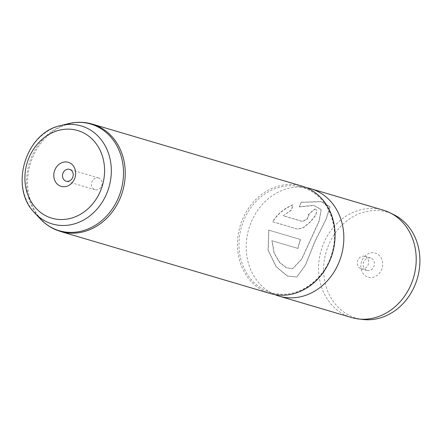 <?xml version="1.0" encoding="UTF-8"?>
<svg xmlns="http://www.w3.org/2000/svg" width="442" height="442" viewBox="0 0 442 442"><rect width="100%" height="100%" fill="white"/><g stroke="black" fill="none" stroke-linecap="round" stroke-linejoin="round"><path stroke-width="0.33" stroke-dasharray="2.21 1.66" d="M366.982 276.703A12.542 10.785 106.5 0 1 361.943 260.636A12.542 10.785 106.5 0 1 376.562 253.57A12.542 10.785 106.5 0 1 381.606 269.637A12.542 10.785 106.5 0 1 366.982 276.703M366.33 270.25A6.497 5.586 106.5 0 1 363.578 262.299A6.497 5.586 106.5 0 1 370.656 258.034A6.497 5.586 106.5 0 1 371.291 258.272A6.497 5.586 106.5 0 1 374.048 266.222A6.497 5.586 106.5 0 1 366.971 270.487A6.497 5.586 106.5 0 1 366.33 270.25M360.523 268.532A6.497 5.586 106.5 0 1 357.766 260.581A6.497 5.586 106.5 0 1 364.843 256.316A6.497 5.586 106.5 0 1 365.484 256.553A6.497 5.586 106.5 0 1 368.236 264.504A6.497 5.586 106.5 0 1 361.158 268.769A6.497 5.586 106.5 0 1 360.523 268.532M99.163 178.148A6.16 5.298 -73.5 0 0 98.56 177.922A6.16 5.298 -73.5 0 0 91.848 181.971A6.16 5.298 -73.5 0 0 94.461 189.507A6.16 5.298 -73.5 0 0 95.063 189.734A6.16 5.298 -73.5 0 0 101.776 185.69A6.16 5.298 -73.5 0 0 99.163 178.148M362.998 319.489A55.211 47.471 106.5 0 1 350.688 316.047A55.211 47.471 106.5 0 1 328.494 245.321A55.211 47.471 106.5 0 1 392.861 214.226A55.211 47.471 106.5 0 1 393.966 214.757M351.512 317.538A55.996 48.145 106.5 0 1 346.003 315.472A55.996 48.145 106.5 0 1 322.273 246.934A55.996 48.145 106.5 0 1 383.264 210.143M270.366 293.543A55.996 48.145 106.5 0 1 264.857 291.477A55.996 48.145 106.5 0 1 241.128 222.939A55.996 48.145 106.5 0 1 302.118 186.148M274.825 294.593A55.996 48.145 106.5 0 1 274.04 294.256A55.996 48.145 106.5 0 1 273.626 294.068A55.996 48.145 106.5 0 1 248.918 228.536A55.996 48.145 106.5 0 1 305.599 187.546A55.996 48.145 106.5 0 1 306.433 187.69M315.058 208.939A55.996 48.145 106.5 0 0 308.301 214.591L308.875 215.05L306.925 219.116L302.367 221.359L283.234 215.702L291.361 209.967L292.836 204.828C284.405 208.182 277.637 213.806 272.532 221.696L297.422 229.055L303.356 227.597L310.295 221.762L315.721 214.983L316.82 210.21L315.058 208.939L316.82 210.21M301.085 202.232L299.251 206.757L313.737 205.353L321.146 209.37L319.047 221.011L301.554 259.211L292.626 268.642L286.239 267.808L279.482 262.382L274.001 252.935L271.874 240.724L297.825 248.398A55.996 48.145 106.5 0 1 300.416 239.492L268.708 230.116L268.012 250.216L276.095 266.758L287.283 276.073L296.792 277.018L305.461 264.874L314.82 241.47L325.969 219.254L330.041 206.646L320.969 201.502L301.085 202.232L299.356 206.933L313.831 205.547L321.246 209.574L319.19 221.133L301.726 259.25L292.836 268.587L286.444 267.758L279.687 262.349L274.2 252.935L272.068 240.757L298.013 248.432A55.769 47.951 106.5 0 1 300.599 239.564L268.891 230.188L268.211 250.222L276.3 266.708L287.488 275.99L296.996 276.93L305.66 264.841L314.997 241.553L326.074 219.442L330.113 206.867L321.041 201.712L301.168 202.425M283.234 215.702L291.482 210.127L292.936 205.005C284.526 208.342 277.78 213.945 272.692 221.801L297.582 229.16L303.505 227.713L310.422 221.912L315.831 215.16L316.92 210.398M308.301 214.591L308.417 214.751A55.769 47.951 106.5 0 1 315.152 209.127M308.417 214.751L308.997 215.215L307.057 219.265L302.51 221.492L283.377 215.84M307.787 189.419A54.874 47.184 106.5 0 1 329.942 259.476A54.874 47.184 106.5 0 1 266.272 290.803A54.874 47.184 106.5 0 1 265.869 290.621A54.874 47.184 106.5 0 1 241.652 226.392A54.874 47.184 106.5 0 1 297.195 186.22A54.874 47.184 106.5 0 1 307.787 189.419M60.548 231.498A55.996 48.145 106.5 0 1 55.04 229.431A55.996 48.145 106.5 0 1 31.31 160.894A55.996 48.145 106.5 0 1 92.301 124.103M34.819 213.055A51.106 43.94 106.5 0 1 24.63 162.485A51.106 43.94 106.5 0 1 60.687 125.589M68.383 123.672A55.615 47.819 -73.5 0 0 29.15 163.822A55.615 47.819 -73.5 0 0 40.239 218.851M274.04 294.256L266.272 290.803L271.228 292.626C295.107 300.505 324.362 281.571 331.97 253.056C339.931 227.403 328.798 198.414 307.709 189.391L302.35 187.386L297.195 186.22L305.599 187.546M364.843 256.316L370.656 258.034M98.56 177.922L69.609 169.363M95.063 189.734L66.118 181.176M361.158 268.769L366.971 270.487"/><path stroke-width="0.66" d="M69.527 162.778A12.542 10.785 -73.5 0 0 54.907 169.844A12.542 10.785 -73.5 0 0 59.946 185.911A12.542 10.785 -73.5 0 0 74.571 178.844A12.542 10.785 -73.5 0 0 69.527 162.778M70.217 169.59A6.16 5.298 -73.5 0 0 69.609 169.363A6.16 5.298 -73.5 0 0 62.902 173.408A6.16 5.298 -73.5 0 0 65.51 180.949A6.16 5.298 -73.5 0 0 66.118 181.176A6.16 5.298 -73.5 0 0 72.825 177.126A6.16 5.298 -73.5 0 0 70.217 169.59M306.433 187.69A55.996 48.145 106.5 0 1 310.892 188.745L383.264 210.143A55.996 48.145 106.5 0 1 388.772 212.21A55.996 48.145 106.5 0 1 389.894 212.74L393.966 214.757A55.211 47.471 106.5 0 1 417.298 278.598A55.211 47.471 106.5 0 1 362.998 319.489L358.484 318.964A55.996 48.145 106.5 0 1 351.512 317.538L279.134 296.134A55.996 48.145 106.5 0 1 274.825 294.593M389.894 212.74A55.996 48.145 106.5 0 1 413.557 277.493A55.996 48.145 106.5 0 1 358.484 318.964M60.548 231.498A55.996 48.145 106.5 0 0 121.539 194.707A55.996 48.145 106.5 0 0 97.809 126.169A55.996 48.145 106.5 0 0 92.301 124.103L302.118 186.148A55.996 48.145 106.5 0 1 307.626 188.215A55.996 48.145 106.5 0 1 331.356 256.752A55.996 48.145 106.5 0 1 270.366 293.543L60.548 231.498L54.653 229.287C49.211 226.779 44.404 223.304 40.239 218.851A55.615 47.819 -73.5 0 0 53.764 228.663A55.615 47.819 -73.5 0 0 118.6 197.336A55.615 47.819 -73.5 0 0 96.245 126.103A55.615 47.819 -73.5 0 0 68.383 123.672L60.687 125.589A51.106 43.94 106.5 0 1 86.289 127.821A51.106 43.94 106.5 0 1 106.826 193.287A51.106 43.94 106.5 0 1 47.25 222.066A51.106 43.94 106.5 0 1 34.819 213.055L40.239 218.851M310.892 188.745A55.996 48.145 106.5 0 1 316.4 190.806A55.996 48.145 106.5 0 1 340.13 259.344A55.996 48.145 106.5 0 1 279.134 296.134M47.283 216.481A45.697 39.294 -73.5 0 0 100.555 190.745A45.697 39.294 -73.5 0 0 82.19 132.208A45.697 39.294 -73.5 0 0 28.918 157.943A45.697 39.294 -73.5 0 0 47.283 216.481M92.301 124.103C84.45 121.826 76.472 121.683 68.383 123.672M34.819 213.055C8.917 187.856 25.244 132.65 60.687 125.589"/></g></svg>
